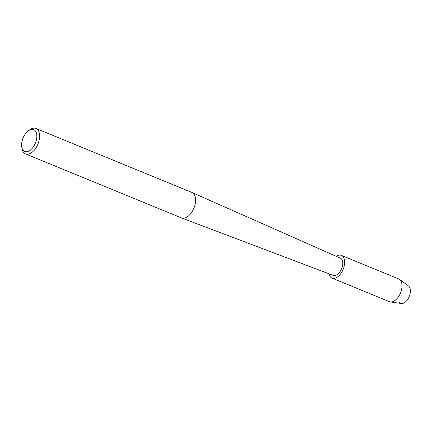 <?xml version="1.0" encoding="UTF-8"?>
<svg xmlns="http://www.w3.org/2000/svg" width="432" height="432" viewBox="0 0 432 432"><rect width="100%" height="100%" fill="white"/><g stroke="black" fill="none" stroke-linecap="round" stroke-linejoin="round"><path stroke-width="0.65" d="M28.258 130.885L29.597 129.892A13.754 7.771 112.3 0 1 35.937 128.461L191.938 192.472A13.754 7.771 112.3 0 1 192.046 192.521A13.754 7.771 112.3 0 1 195.599 199.94A13.754 7.771 112.3 0 1 190.863 213.457A13.754 7.771 112.3 0 1 181.602 217.971A13.754 7.771 112.3 0 1 181.494 217.922L25.493 153.911A13.754 7.771 112.3 0 1 21.989 148.441L21.735 146.788A11.788 6.664 112.3 0 1 21.6 145.076A11.788 6.664 112.3 0 1 28.258 130.885A11.788 6.664 112.3 0 1 36.833 136.058A11.788 6.664 112.3 0 1 29.986 150.385A11.788 6.664 112.3 0 1 21.735 146.788M192.046 192.521L340.33 258.147A9.331 5.276 112.3 0 1 342.743 263.185A9.331 5.276 112.3 0 1 339.53 272.354A9.331 5.276 112.3 0 1 333.245 275.416L181.602 217.971M35.937 128.461A13.754 7.771 112.3 0 1 39.598 135.923A13.754 7.771 112.3 0 1 34.808 149.521A13.754 7.771 112.3 0 1 25.493 153.911M336.204 256.322A12.28 6.939 112.3 0 1 341.377 255.393L398.752 278.937A12.28 6.939 112.3 0 1 399.6 279.412L408.51 285.962A9.58 5.411 112.3 0 1 410.4 290.79A9.58 5.411 112.3 0 1 405.977 301.471A9.58 5.411 112.3 0 1 398.979 301.925M410.4 290.79A9.58 5.411 112.3 0 1 401.312 303.512L390.366 301.914A12.28 6.939 112.3 0 1 389.426 301.66L332.051 278.116A12.28 6.939 112.3 0 1 329.027 273.818M399.6 279.412A12.28 6.939 112.3 0 1 402.019 285.601A12.28 6.939 112.3 0 1 390.366 301.914M341.377 255.393A12.28 6.939 112.3 0 1 344.644 262.057A12.28 6.939 112.3 0 1 340.367 274.196A12.28 6.939 112.3 0 1 332.051 278.116"/></g></svg>
